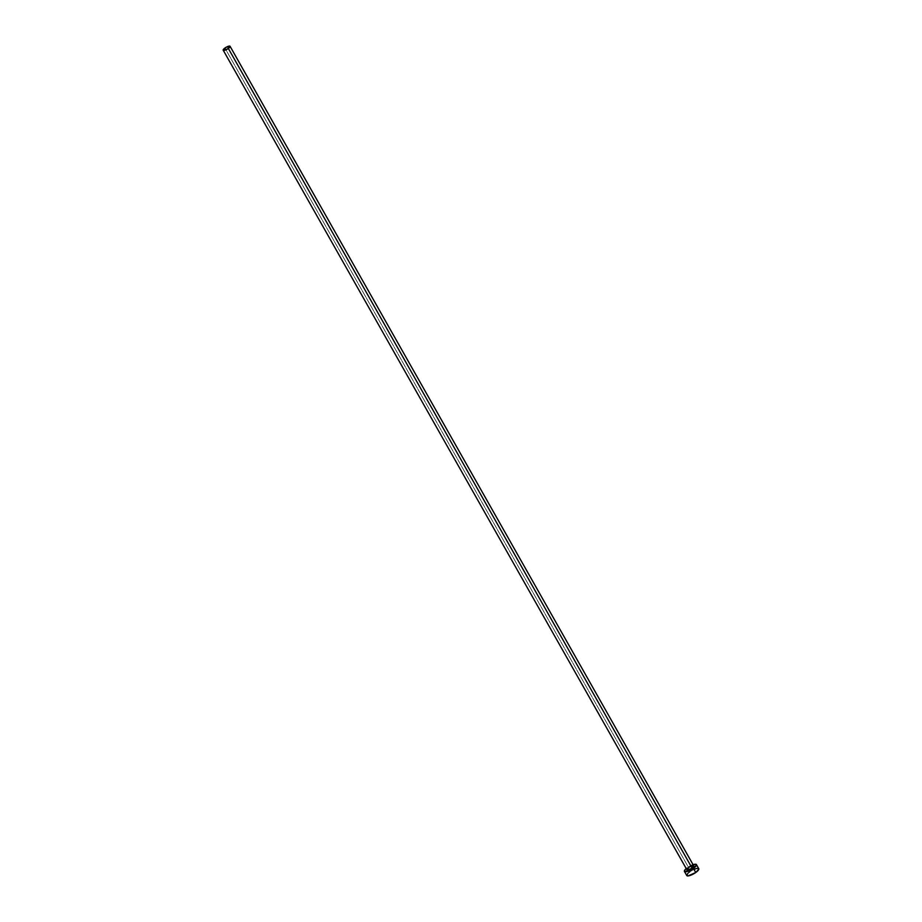 <?xml version="1.0" encoding="UTF-8"?>
<svg xmlns="http://www.w3.org/2000/svg" width="922" height="922" viewBox="0 0 922 922"><rect width="100%" height="100%" fill="white"/><g stroke="black" fill="none" stroke-linecap="round" stroke-linejoin="round"><path stroke-width="0.69" stroke-dasharray="4.61 3.46" d="M693.863 866.069A3.942 1.095 -29.5 0 0 688.722 867.798L224.933 48.036L688.722 867.798A3.942 1.095 -29.5 0 0 687.005 869.953M686.222 868.582A6.903 1.925 150.5 0 1 687.443 867.625L689.771 871.751A6.903 1.925 -29.5 0 0 686.763 875.531M698.772 868.731A6.903 1.925 -29.5 0 0 689.771 871.751L687.443 867.625A6.903 1.925 150.5 0 1 693.09 864.698M693.171 864.663L685.645 869.1M688.722 867.798L691.362 866.334M688.792 872.489L687.973 873.226M697.366 868.363L696.513 868.501M694.393 869.192L689.771 871.751"/><path stroke-width="1.38" d="M223.205 50.191L687.005 869.953A3.942 1.095 -29.5 0 0 692.145 868.224L228.345 48.474A3.942 1.095 150.5 0 1 223.205 50.191A3.942 1.095 150.5 0 1 224.933 48.036A3.942 1.095 150.5 0 1 230.074 46.319A3.942 1.095 150.5 0 1 228.345 48.474L692.145 868.224L687.409 870.161L687.086 869.377L688.722 867.798M684.424 871.405L686.763 875.531A6.903 1.925 -29.5 0 0 695.753 872.512L693.425 868.386A6.903 1.925 150.5 0 1 684.424 871.405A6.903 1.925 150.5 0 1 686.222 868.582M687.973 873.226L686.729 875.462L688.158 875.9L695.753 872.512A6.903 1.925 -29.5 0 0 698.772 868.731L696.444 864.617A6.903 1.925 150.5 0 1 693.425 868.386L695.753 872.512L698.83 869.204L697.366 868.363M693.09 864.698A6.903 1.925 150.5 0 1 696.444 864.617M686.464 868.374L684.573 870.403L684.654 871.636L691.166 869.803L696.49 865.09L695.73 864.237L692.065 865.078M691.362 866.334L693.886 866.104L692.145 868.224A3.942 1.095 -29.5 0 0 693.863 866.069L230.074 46.319L226.213 47.229L223.193 50.157L227.054 49.281L230.085 46.354M689.771 871.751L688.792 872.489M696.513 868.501L694.393 869.192"/></g></svg>
